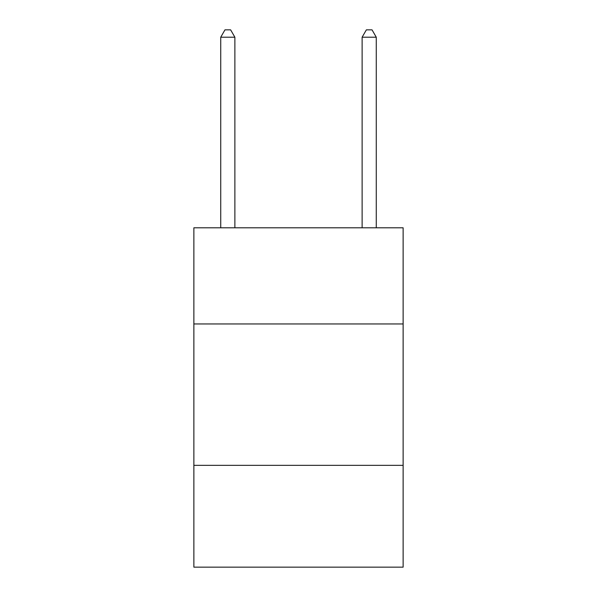 <?xml version="1.0" encoding="UTF-8"?>
<svg xmlns="http://www.w3.org/2000/svg" width="597" height="597" viewBox="0 0 597 597"><rect width="100%" height="100%" fill="white"/><g stroke="black" fill="none" stroke-linecap="round" stroke-linejoin="round"><path stroke-width="0.9" d="M403.132 323.955L403.132 227.8L193.868 227.8L193.868 323.955L403.132 323.955L403.132 567.15L193.868 567.15L193.868 323.955M403.132 465.347L193.868 465.347M234.875 227.8L234.875 37.201L220.733 37.201L220.733 227.8M220.733 37.201L224.972 29.85L230.629 29.85L234.875 37.201M376.267 227.8L376.267 37.201L362.125 37.201L362.125 227.8M362.125 37.201L366.371 29.85L372.028 29.85L376.267 37.201"/></g></svg>
